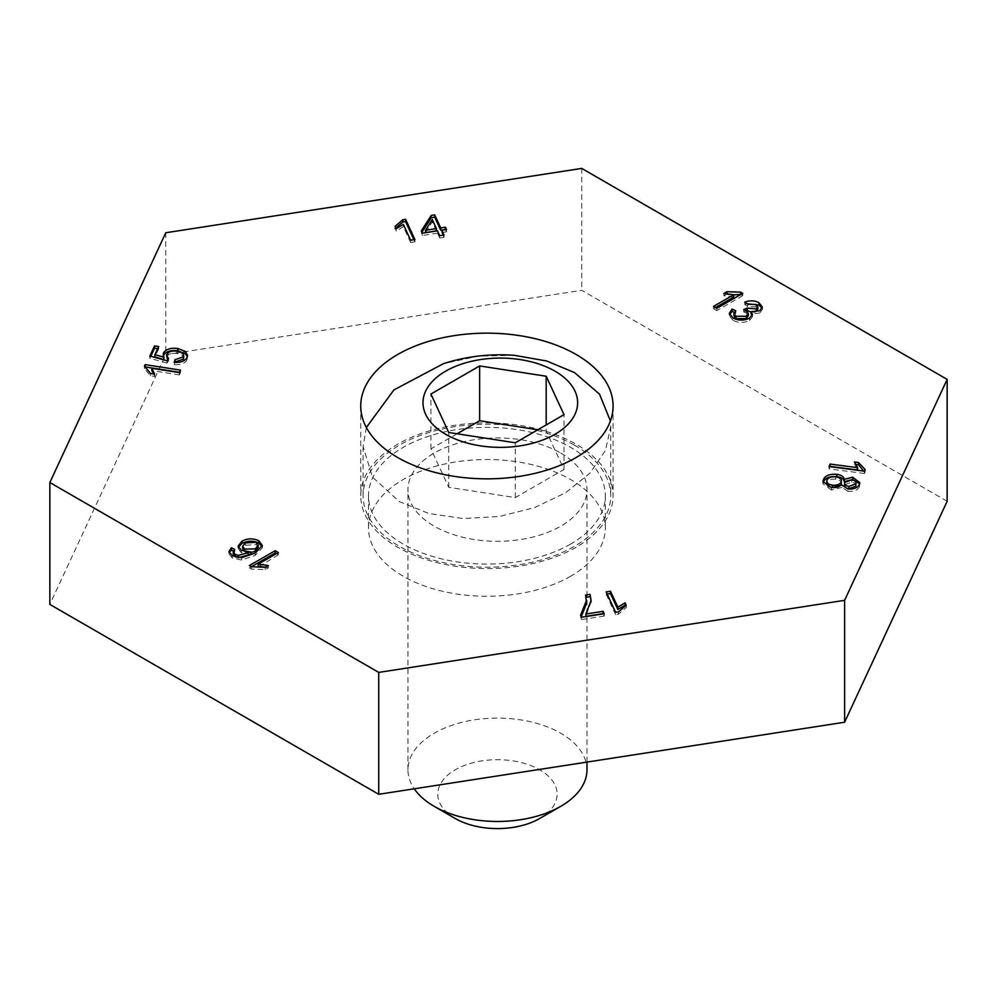 <?xml version="1.0" encoding="UTF-8"?>
<svg xmlns="http://www.w3.org/2000/svg" width="997" height="997" viewBox="0 0 997 997"><rect width="100%" height="100%" fill="white"/><g stroke="black" fill="none" stroke-linecap="round" stroke-linejoin="round"><path stroke-width="0.75" stroke-dasharray="4.99 3.74" d="M576.141 547.228A126.183 72.843 180 0 1 438.63 563.018A126.183 72.843 180 0 1 360.74 495.721A126.183 72.843 180 0 1 397.691 444.201A126.183 72.843 180 0 1 535.202 428.411A126.183 72.843 180 0 1 613.093 495.721A126.183 72.843 180 0 1 576.141 547.228M570.645 576.229A118.406 68.369 180 0 1 441.609 591.047A118.406 68.369 180 0 1 368.504 527.887A118.406 68.369 180 0 1 403.187 479.557A118.406 68.369 180 0 1 532.236 464.727A118.406 68.369 180 0 1 605.329 527.887A118.406 68.369 180 0 1 570.645 576.229M570.645 544.063A118.406 68.369 180 0 1 441.609 558.881A118.406 68.369 180 0 1 368.504 495.721A118.406 68.369 180 0 1 403.187 447.379A118.406 68.369 180 0 1 532.236 432.561A118.406 68.369 180 0 1 605.329 495.721A118.406 68.369 180 0 1 570.645 544.063M947.15 501.279L581.737 290.314L165.764 354.658L49.85 604.419M581.737 168.406L581.737 290.314M165.764 232.762L165.764 354.658M740.734 294.514L742.753 295.673L742.753 293.355M742.753 295.673L716.855 310.615L716.855 308.297M716.855 310.615L713.54 308.696L713.54 306.378M713.54 308.696L715.547 307.537M733.717 297.056L723.922 295.81L723.922 293.492M723.922 295.81L726.9 294.09M729.243 294.427L733.717 294.85M752.249 315.563L752.498 316.685L749.545 320.498C743.912 323.128 738.353 323.04 732.882 320.249L732.882 317.931M732.882 320.249L729.368 315.6L729.542 314.454M734.34 312.422L735.774 313.108L735.774 310.79M735.774 313.108L733.917 316.037M748.336 315.762L746.217 312.983L746.217 310.653M746.217 312.983L743.712 311.936L743.712 309.618M743.712 311.936L746.342 310.74M751.065 311.986L754.031 312.049M757.857 309.157L756.062 306.814L756.062 304.484M756.062 306.814L747.725 306.59L747.725 304.272M747.725 306.59L744.734 304.484L744.734 302.166M744.734 304.484L746.965 303.736M762.107 308.272L762.344 309.444L759.739 313.07L759.739 310.752M759.739 313.07L751.065 314.005M749.545 320.498L749.545 318.168M413.917 239.691L414.914 241.86L414.914 239.529M414.914 241.86L410.627 242.508L410.627 240.19M410.627 242.508L403.361 226.743L403.361 224.425M403.361 226.743L396.17 231.042L396.17 228.724M396.17 231.042L395.061 226.331M395.061 228.649L395.934 228.213M443.004 235.192L444.001 237.361L444.001 235.043M444.001 237.361L439.714 238.021L439.714 235.691M439.714 238.021L437.496 233.198L437.496 230.868M437.496 233.198L422.354 235.516L422.354 233.198M422.354 235.516L421.307 230.918M421.307 233.248L421.93 232.276M445.497 229.646L446.494 231.815L446.494 229.484M446.494 231.815L441.783 232.538M436.449 230.918L432.262 221.833L425.52 232.6M432.262 221.833L432.262 219.514M153.937 374.012L154.697 376.442L150.522 375.794L144.44 368.541L145.188 366.647M179.497 372.292L180.507 372.442L180.507 370.124M180.507 372.442L179.348 374.934L179.348 372.616M179.348 374.934L151.818 370.647M154.697 376.442L154.697 374.124M150.522 375.794L150.522 373.476M144.44 368.541L144.44 366.223M187.399 356.477L187.05 359.693L187.05 357.375M187.05 359.693C185.093 363.407 180.806 365.064 174.188 364.69L174.188 362.372M174.188 364.69L174.899 362.422M183.51 359.144C184.146 356.228 181.953 354.346 176.918 353.511L176.918 351.193M176.918 353.511C171.958 352.838 168.63 353.86 166.935 356.602L166.935 354.284M166.935 356.602L166.636 357.873M167.558 359.979L168.605 360.839L168.605 358.521M168.605 360.839L166.985 363.095L166.985 360.777M166.985 363.095L149.837 358.309L149.837 355.991M149.837 358.309L150.796 356.253M157.676 348.701L158.685 348.85L158.685 346.532M158.685 348.85L154.896 356.963M163.844 359.531L163.221 355.867M265.389 567.231L268.293 567.879L265.252 569.636L251.381 569.05L249.362 567.879L249.362 565.561M249.362 567.879L251.369 566.72L251.381 569.05M276.306 553.684L278.313 554.855L278.313 552.537M278.313 554.855L259.033 566.446M268.293 567.879L268.293 565.561M265.252 569.636L265.252 567.318M262.161 546.705L262.336 547.889L255.207 555.391L241.623 560.04L232.239 557.996L232.239 555.678M232.239 557.996L228.961 553.833L229.185 552.65M233.398 551.104L234.744 551.777L234.744 549.459M234.744 551.777L233.236 554.02M250.858 554.295L241.212 552.65L241.212 550.332M241.212 552.65L238.183 548.412L238.358 547.241M255.207 555.391L255.207 553.073M241.623 560.04L241.623 557.722M258.235 547.428L256.241 544.599L245.387 545.234L242.595 548.637M245.486 551.84L250.858 552.575M245.387 545.234L245.387 542.904M256.241 544.599L256.241 542.268M625.368 605.678L626.241 607.547L618.414 614.227L615.635 614.663L615.635 612.345M615.635 614.663L606.164 594.237L606.164 591.919M606.164 594.237L607.161 594.075M626.241 607.547L626.241 605.229M618.414 614.227L618.414 611.909M603.272 613.878L604.269 616.046L604.269 613.728M604.269 616.046L581.463 619.573L581.463 617.255M581.463 619.573L580.553 615.311M580.553 617.629L581.263 616.831M586.523 603.272L585.588 595.097M591.059 601.64L585.9 616.308M863.689 471.07L865.134 471.893L864.499 473.5L864.499 471.182M864.499 473.5L829.068 468.889L829.068 466.571M829.068 468.889L829.928 466.683M857.657 469.986L854.392 464.29L854.392 461.972M854.392 464.29L855.339 464.415M865.134 471.893L865.134 469.562M859.613 483.744L859.439 486.586L859.439 484.268M859.439 486.586C857.869 490.088 854.018 491.658 847.911 491.309L847.911 488.991M847.911 491.309L842.004 487.383L842.004 485.065M842.004 487.383L831.461 490.038L831.461 487.72M831.461 490.038L822.986 483.881L823.148 482.673M841.269 484.206C841.904 481.638 840.085 479.968 835.785 479.196C831.236 478.822 828.283 479.893 826.937 482.436L826.725 483.52M855.862 486.15C856.435 484.143 855.065 482.797 851.762 482.124L844.783 484.741L844.596 485.601M851.762 482.124L851.762 479.806M844.783 484.741L844.783 482.411M835.785 479.196L835.785 476.878M826.937 482.436L826.937 480.105M366.36 427.489L363.095 446.494L372.492 477.152L399.361 501.603L428.71 513.467L463.082 518.527L499.422 516.471L534.604 507.585L565.648 492.73L589.937 473.189L605.416 450.594L610.737 426.803L610.401 420.958M574.471 445.173A123.815 71.485 180 0 1 610.737 495.721A123.815 71.485 180 0 1 534.305 561.76A123.815 71.485 180 0 1 399.361 546.269A123.815 71.485 180 0 1 363.095 495.721A123.815 71.485 180 0 1 439.527 429.67A123.815 71.485 180 0 1 574.471 445.173M455.268 818.5A59.67 34.446 180 0 1 455.268 769.784A59.67 34.446 180 0 1 539.664 769.784A59.67 34.446 180 0 1 539.664 818.5M586.971 769.771A89.506 51.682 0 0 0 560.763 733.231A89.506 51.682 0 0 0 463.206 722.04A89.506 51.682 0 0 0 407.96 769.771A89.506 51.682 0 0 0 414.241 788.801M560.763 453.087A89.506 51.682 180 0 1 586.971 489.627A89.506 51.682 180 0 1 531.713 537.371A89.506 51.682 180 0 1 434.169 526.167A89.506 51.682 180 0 1 407.96 489.627A89.506 51.682 180 0 1 463.206 441.883A89.506 51.682 180 0 1 560.763 453.087M514.302 355.318L478.336 356.141L443.403 363.693M457.062 433.782L430.916 448.874L448.75 487.309L515.299 497.603L564.015 469.475L546.182 431.04L546.182 424.959M564.015 469.475L564.015 414.652M515.299 497.603L515.299 442.793M448.75 487.309L448.75 432.486M430.916 448.874L430.916 394.064M546.182 431.04L537.869 429.757M360.74 405.991L360.74 495.721M368.504 495.721L368.504 527.887M605.329 495.721L605.329 527.887M613.093 405.991L613.093 495.721M729.368 313.282L729.368 315.6M762.344 307.126L762.344 309.444M752.498 314.367L752.498 316.685M163.047 354.708L163.047 357.026M187.561 355.281L187.561 357.599M228.961 551.515L228.961 553.833M238.183 546.082L238.183 548.412M262.336 545.571L262.336 547.889M591.084 600.518L591.084 602.836M859.788 482.585L859.788 484.903M822.986 481.563L822.986 483.881M610.737 426.803L610.737 495.721M586.971 762.082L586.971 489.627M407.96 769.771L407.96 489.627M363.095 446.494L363.095 495.721"/><path stroke-width="1.5" d="M576.141 457.511A126.183 72.843 180 0 1 438.63 473.301A126.183 72.843 180 0 1 360.74 405.991A126.183 72.843 180 0 1 397.691 354.483A126.183 72.843 180 0 1 535.202 338.693A126.183 72.843 180 0 1 613.093 405.991A126.183 72.843 180 0 1 576.141 457.511M378.723 672.402L844.609 600.331L947.15 379.383L581.737 168.406L165.764 232.762L49.85 482.523L378.723 672.402L378.723 794.297L844.609 722.227L844.609 600.331M865.134 469.562L864.499 471.182L829.068 466.571L830.052 464.066L857.657 467.655L854.392 461.972L858.579 462.521L865.134 469.562M618.414 611.909L615.635 612.345L606.164 591.919L610.476 591.246L617.866 607.161L625.119 602.811L626.241 605.229L618.414 611.909M251.381 566.732L249.362 565.561L275.172 550.705L278.313 552.537L258.198 564.103L268.293 565.561L265.252 567.318L251.381 566.732L275.172 553.036L275.172 550.705M144.44 366.223L145.188 364.628L180.507 370.124L179.348 372.616L151.818 368.329L154.697 374.124L150.522 373.476L144.44 366.223M402.825 219.726L405.58 219.303L414.914 239.529L410.627 240.19L403.361 224.425L396.17 228.724L395.061 226.331L402.825 219.726L402.825 222.044L405.58 221.621L405.58 219.303M740.609 292.121L742.753 293.355L716.855 308.297L713.54 306.378L733.717 294.738L723.922 293.492L726.975 291.722L740.609 292.121L740.734 294.514M749.545 318.168C743.912 320.81 738.353 320.722 732.882 317.931L729.368 313.282L732.122 309.07L735.774 310.79L733.917 313.719L735.985 316.273L746.255 316.236L748.336 313.444L746.217 310.653L743.712 309.618L747.04 308.098L756.299 308.908L757.857 306.827L756.062 304.484L747.725 304.272L744.734 302.166C749.756 300.222 754.492 300.396 758.954 302.702L762.344 307.126L759.739 310.752L751.065 311.687L752.498 314.367L749.545 318.168M441.783 230.22L444.001 235.043L439.714 235.691L437.496 230.868L422.354 233.198L421.307 230.918L431.215 215.414L434.717 214.878L440.736 227.939L445.46 227.216L446.494 229.484L441.783 230.22L443.004 235.192M185.28 351.38L187.561 355.281L187.05 357.375C185.093 361.076 180.806 362.746 174.188 362.372L175.036 359.693L183.51 356.826L183.772 355.655L183.51 359.144L183.51 356.826C184.146 353.91 181.953 352.028 176.918 351.193C171.958 350.508 168.63 351.542 166.935 354.284L166.636 355.543L168.605 358.521L166.985 360.777L149.837 355.991L154.56 345.897L158.685 346.532L154.896 354.633L163.844 357.213L163.433 353.025C165.951 349.162 170.736 347.654 177.778 348.489L185.28 351.38L185.28 353.698L187.399 356.477M233.236 551.702L235.018 554.307L238.507 555.341L250.858 551.977L241.212 550.332L238.183 546.082L241.972 541.159C247.493 538.255 253.088 538.118 258.784 540.748L262.336 545.571L255.207 553.073L241.623 557.722L232.239 555.678L228.961 551.515L231.379 547.789L234.744 549.459L233.236 551.702L233.236 554.12L233.236 551.877M590.037 594.411L591.084 600.518L585.9 613.99L603.16 611.323L604.269 613.728L581.463 617.255L580.553 615.311L586.523 600.368L586.523 603.272L585.588 595.097L590.037 594.411L591.059 601.64M823.385 479.619C825.254 475.594 829.728 473.824 836.807 474.31C841.418 474.958 843.886 476.641 844.235 479.358L852.622 477.227L859.788 482.585L859.439 484.268C857.869 487.77 854.018 489.34 847.911 488.991L842.004 485.065L831.461 487.72L822.986 481.563L823.385 479.619L823.385 481.937C825.254 477.912 829.728 476.142 836.807 476.628L836.807 474.31M947.15 379.383L947.15 501.279L844.609 722.227M49.85 482.523L49.85 604.419L378.723 794.297M715.547 307.537L733.717 297.056L733.717 294.738M726.9 294.09L726.975 291.722M726.975 294.04L729.243 294.427M733.717 294.85L740.609 294.439M729.542 314.454L732.122 311.388L732.122 309.07M732.122 311.388L734.34 312.422M733.917 313.719L733.917 316.037L735.985 318.591L735.985 316.273M735.985 318.591L746.255 318.566L746.255 316.236M746.255 318.566L748.336 315.762L748.336 313.444M746.342 310.74L747.04 308.098M747.04 310.416L747.488 308.385M747.488 310.715L751.065 311.986M754.031 312.049L756.299 311.226L756.299 308.908M756.299 311.226L757.857 309.157L757.857 306.827M746.965 303.736L758.954 305.02L758.954 302.702M758.954 305.02L762.107 308.272M752.249 315.563L751.065 314.005L751.065 311.687M405.58 221.621L413.917 239.691M395.061 228.649L402.825 222.044M421.93 232.276L431.215 217.732L431.215 215.414M431.215 217.732L434.717 217.196L434.717 214.878M434.717 217.196L440.736 230.257L440.736 227.939M440.736 230.257L445.46 229.534L445.46 227.216M425.52 230.282L425.52 232.6L436.449 230.918L436.449 228.6L432.262 219.514L425.52 230.282L436.449 228.6M145.188 366.647L145.188 364.628M145.774 367.033L179.497 372.292M153.937 374.012L151.818 370.647L151.818 368.329M174.899 362.422L175.036 359.693M175.036 362.011L183.51 359.144M166.636 355.543L167.558 359.979M150.796 356.253L154.56 348.215L154.56 345.897M154.56 348.215L157.676 348.701M163.844 357.213L163.844 359.531L154.896 356.963L154.896 354.633M163.221 355.867L163.433 353.025M163.433 355.343C165.951 351.48 170.736 349.972 177.778 350.807L177.778 348.489M177.778 350.807L185.28 353.698M275.172 553.036L276.306 553.684M258.198 566.396L258.198 564.103M259.033 566.446L265.389 567.231M229.185 552.65L231.379 550.107L231.379 547.789M231.379 550.107L233.398 551.104M233.236 554.02L235.018 556.625L235.018 554.307M235.018 556.625L238.507 557.672L250.858 554.295L250.858 551.977M238.507 557.659L238.507 555.341M238.358 547.241L241.972 543.477L241.972 541.159M241.972 543.477C247.493 540.573 253.088 540.436 258.784 543.078L258.784 540.748M258.784 543.078L262.161 546.705M244.626 551.416L244.626 549.098L255.294 548.849L258.235 545.097L256.241 542.268L245.387 542.904L242.595 546.319L242.595 548.637L245.486 551.84M250.858 552.575L255.294 551.167L258.235 547.428L258.235 545.097M255.294 551.167L255.294 548.849M242.595 546.319L244.626 549.098M607.161 594.075L610.476 593.564L610.476 591.246M610.476 593.564L617.866 609.479L617.866 607.161M617.866 609.479L625.119 605.129L625.119 602.811M603.16 611.323L603.16 613.641L585.9 616.308L585.9 613.99M581.263 616.831L586.523 603.272M586.199 597.328L590.037 596.729M829.928 466.683L830.052 464.066M830.052 466.384L857.657 469.986L857.657 467.655M855.339 464.415L858.579 464.839L858.579 462.521M858.579 464.839L863.689 471.07M836.807 476.628C841.418 477.276 843.886 478.959 844.235 481.676L844.235 479.358M844.235 481.676L852.622 479.557L852.622 477.227M852.622 479.557L859.613 483.744M823.148 482.673L823.385 481.937M826.937 482.436C826.251 485.028 828.071 486.71 832.408 487.483C836.969 487.857 839.923 486.76 841.269 484.206L841.269 481.887C841.904 479.32 840.085 477.65 835.785 476.878C831.236 476.504 828.283 477.575 826.937 480.105L826.725 483.52M844.783 484.741C844.21 486.76 845.593 488.094 848.933 488.742L855.862 486.15L855.862 483.832C856.435 481.813 855.065 480.479 851.762 479.806L844.783 482.411L844.596 485.601M855.862 486.15L855.862 483.832L848.933 486.411L848.933 488.742M844.783 482.411C844.21 484.442 845.593 485.776 848.933 486.411M841.269 484.206L841.269 481.887C839.923 484.442 836.969 485.527 832.408 485.165L832.408 487.483M826.937 480.105C826.251 482.71 828.071 484.392 832.408 485.165M445.647 434.281A77.305 44.628 0 0 0 554.98 434.281A77.305 44.628 0 0 0 554.98 371.158A77.305 44.628 0 0 0 445.647 371.158A77.305 44.628 0 0 0 445.647 434.281M610.401 420.958L599.521 394.164L574.471 372.566L546.705 361.001L514.302 355.318A186.476 186.476 0 0 0 443.403 363.693L393.89 389.939L366.36 427.489M560.763 806.324L539.664 818.5A59.67 34.446 180 0 1 455.268 818.5L434.169 806.324A89.506 51.682 0 0 0 560.763 806.324A89.506 51.682 0 0 0 586.971 769.771L586.971 762.082M414.241 788.801A89.506 51.682 0 0 0 434.169 806.324L455.268 818.5M546.182 376.23L479.632 365.936L430.916 394.064L448.75 432.486L515.299 442.793L564.015 414.652L546.182 376.23L546.182 424.959M537.869 429.757L479.632 420.746L457.062 433.782M479.632 420.746L479.632 365.936"/></g></svg>

